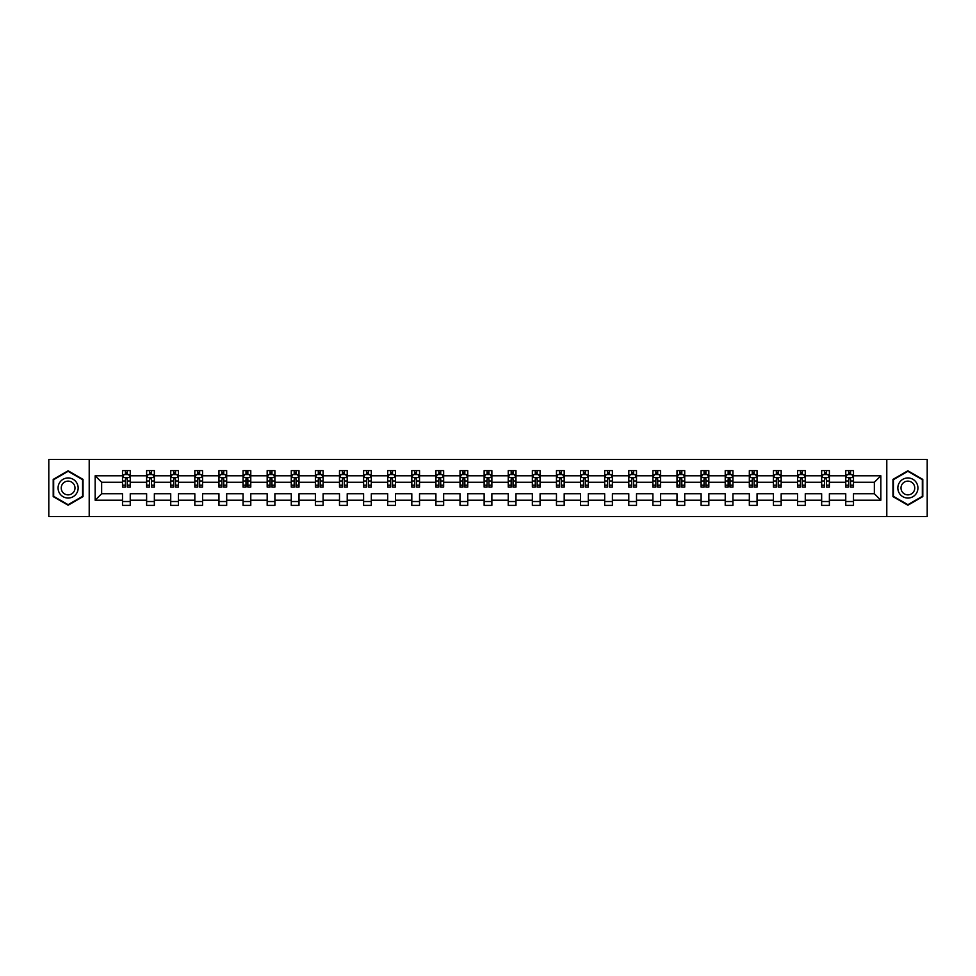 <?xml version="1.0" encoding="UTF-8"?>
<svg xmlns="http://www.w3.org/2000/svg" width="976" height="976" viewBox="0 0 976 976"><rect width="100%" height="100%" fill="white"/><g stroke="black" fill="none" stroke-linecap="round" stroke-linejoin="round"><path stroke-width="1.46" d="M886.794 459.415L48.8 459.415L48.8 516.585L927.2 516.585L927.2 459.415L886.794 459.415L886.794 516.585M853.488 500.212L853.488 493.722L874.35 493.722L880.84 500.212L853.488 500.212L853.488 505.385L845.753 505.385L845.753 500.212L829.38 500.212L829.38 505.385L821.646 505.385L821.646 500.212L805.273 500.212L805.273 505.385L797.538 505.385L797.538 500.212L781.166 500.212L781.166 505.385L773.431 505.385L773.431 500.212L757.047 500.212L757.047 505.385L749.324 505.385L749.324 500.212L732.939 500.212L732.939 505.385L725.217 505.385L725.217 500.212L708.832 500.212L708.832 505.385L701.11 505.385L701.11 500.212L684.725 500.212L684.725 505.385L677.002 505.385L677.002 500.212L660.618 500.212L660.618 505.385L652.895 505.385L652.895 500.212L636.511 500.212L636.511 505.385L628.788 505.385L628.788 500.212L612.403 500.212L612.403 505.385L604.681 505.385L604.681 500.212L588.296 500.212L588.296 505.385L580.574 505.385L580.574 500.212L564.189 500.212L564.189 505.385L556.466 505.385L556.466 500.212L540.082 500.212L540.082 505.385L532.347 505.385L532.347 500.212L515.975 500.212L515.975 505.385L508.24 505.385L508.24 500.212L491.867 500.212L491.867 505.385L484.133 505.385L484.133 500.212L467.76 500.212L467.76 505.385L460.025 505.385L460.025 500.212L443.653 500.212L443.653 505.385L435.918 505.385L435.918 500.212L419.534 500.212L419.534 505.385L411.811 505.385L411.811 500.212L395.426 500.212L395.426 505.385L387.704 505.385L387.704 500.212L371.319 500.212L371.319 505.385L363.597 505.385L363.597 500.212L347.212 500.212L347.212 505.385L339.489 505.385L339.489 500.212L323.105 500.212L323.105 505.385L315.382 505.385L315.382 500.212L298.998 500.212L298.998 505.385L291.275 505.385L291.275 500.212L274.89 500.212L274.89 505.385L267.168 505.385L267.168 500.212L250.783 500.212L250.783 505.385L243.061 505.385L243.061 500.212L226.676 500.212L226.676 505.385L218.953 505.385L218.953 500.212L202.569 500.212L202.569 505.385L194.834 505.385L194.834 500.212L178.462 500.212L178.462 505.385L170.727 505.385L170.727 500.212L154.354 500.212L154.354 505.385L146.62 505.385L146.62 500.212L130.247 500.212L130.247 505.385L122.512 505.385L122.512 500.212L95.16 500.212L95.16 475.788L122.512 475.788L122.512 470.615L130.247 470.615L130.247 475.788L146.62 475.788L146.62 470.615L154.354 470.615L154.354 475.788L170.727 475.788L170.727 470.615L178.462 470.615L178.462 475.788L194.834 475.788L194.834 470.615L202.569 470.615L202.569 475.788L218.953 475.788L218.953 470.615L226.676 470.615L226.676 475.788L243.061 475.788L243.061 470.615L250.783 470.615L250.783 475.788L267.168 475.788L267.168 470.615L274.89 470.615L274.89 475.788L291.275 475.788L291.275 470.615L298.998 470.615L298.998 475.788L315.382 475.788L315.382 470.615L323.105 470.615L323.105 475.788L339.489 475.788L339.489 470.615L347.212 470.615L347.212 475.788L363.597 475.788L363.597 470.615L371.319 470.615L371.319 475.788L387.704 475.788L387.704 470.615L395.426 470.615L395.426 475.788L411.811 475.788L411.811 470.615L419.534 470.615L419.534 475.788L435.918 475.788L435.918 470.615L443.653 470.615L443.653 475.788L460.025 475.788L460.025 470.615L467.76 470.615L467.76 475.788L484.133 475.788L484.133 470.615L491.867 470.615L491.867 475.788L508.24 475.788L508.24 470.615L515.975 470.615L515.975 475.788L532.347 475.788L532.347 470.615L540.082 470.615L540.082 475.788L556.466 475.788L556.466 470.615L564.189 470.615L564.189 475.788L580.574 475.788L580.574 470.615L588.296 470.615L588.296 475.788L604.681 475.788L604.681 470.615L612.403 470.615L612.403 475.788L628.788 475.788L628.788 470.615L636.511 470.615L636.511 475.788L652.895 475.788L652.895 470.615L660.618 470.615L660.618 475.788L677.002 475.788L677.002 470.615L684.725 470.615L684.725 475.788L701.11 475.788L701.11 470.615L708.832 470.615L708.832 475.788L725.217 475.788L725.217 470.615L732.939 470.615L732.939 475.788L749.324 475.788L749.324 470.615L757.047 470.615L757.047 475.788L773.431 475.788L773.431 470.615L781.166 470.615L781.166 475.788L797.538 475.788L797.538 470.615L805.273 470.615L805.273 475.788L821.646 475.788L821.646 470.615L829.38 470.615L829.38 475.788L845.753 475.788L845.753 470.615L853.488 470.615L853.488 475.788L880.84 475.788L880.84 500.212M89.206 516.585L89.206 459.415M845.753 475.788L845.753 482.278L829.38 482.278L829.38 475.788M829.38 500.212L829.38 493.722L845.753 493.722L845.753 500.212M821.646 475.788L821.646 482.278L805.273 482.278L805.273 475.788M805.273 500.212L805.273 493.722L821.646 493.722L821.646 500.212M797.538 475.788L797.538 482.278L781.166 482.278L781.166 475.788M781.166 500.212L781.166 493.722L797.538 493.722L797.538 500.212M773.431 475.788L773.431 482.278L757.047 482.278L757.047 475.788M757.047 500.212L757.047 493.722L773.431 493.722L773.431 500.212M749.324 475.788L749.324 482.278L732.939 482.278L732.939 475.788M732.939 500.212L732.939 493.722L749.324 493.722L749.324 500.212M725.217 475.788L725.217 482.278L708.832 482.278L708.832 475.788M708.832 500.212L708.832 493.722L725.217 493.722L725.217 500.212M701.11 475.788L701.11 482.278L684.725 482.278L684.725 475.788M684.725 500.212L684.725 493.722L701.11 493.722L701.11 500.212M677.002 475.788L677.002 482.278L660.618 482.278L660.618 475.788M660.618 500.212L660.618 493.722L677.002 493.722L677.002 500.212M652.895 475.788L652.895 482.278L636.511 482.278L636.511 475.788M636.511 500.212L636.511 493.722L652.895 493.722L652.895 500.212M628.788 475.788L628.788 482.278L612.403 482.278L612.403 475.788M612.403 500.212L612.403 493.722L628.788 493.722L628.788 500.212M604.681 475.788L604.681 482.278L588.296 482.278L588.296 475.788M588.296 500.212L588.296 493.722L604.681 493.722L604.681 500.212M580.574 475.788L580.574 482.278L564.189 482.278L564.189 475.788M564.189 500.212L564.189 493.722L580.574 493.722L580.574 500.212M556.466 475.788L556.466 482.278L540.082 482.278L540.082 475.788M540.082 500.212L540.082 493.722L556.466 493.722L556.466 500.212M532.347 475.788L532.347 482.278L515.975 482.278L515.975 475.788M515.975 500.212L515.975 493.722L532.347 493.722L532.347 500.212M508.24 475.788L508.24 482.278L491.867 482.278L491.867 475.788M491.867 500.212L491.867 493.722L508.24 493.722L508.24 500.212M484.133 475.788L484.133 482.278L467.76 482.278L467.76 475.788M467.76 500.212L467.76 493.722L484.133 493.722L484.133 500.212M460.025 475.788L460.025 482.278L443.653 482.278L443.653 475.788M443.653 500.212L443.653 493.722L460.025 493.722L460.025 500.212M435.918 475.788L435.918 482.278L419.534 482.278L419.534 475.788M419.534 500.212L419.534 493.722L435.918 493.722L435.918 500.212M411.811 475.788L411.811 482.278L395.426 482.278L395.426 475.788M395.426 500.212L395.426 493.722L411.811 493.722L411.811 500.212M387.704 475.788L387.704 482.278L371.319 482.278L371.319 475.788M371.319 500.212L371.319 493.722L387.704 493.722L387.704 500.212M363.597 475.788L363.597 482.278L347.212 482.278L347.212 475.788M347.212 500.212L347.212 493.722L363.597 493.722L363.597 500.212M339.489 475.788L339.489 482.278L323.105 482.278L323.105 475.788M323.105 500.212L323.105 493.722L339.489 493.722L339.489 500.212M315.382 475.788L315.382 482.278L298.998 482.278L298.998 475.788M298.998 500.212L298.998 493.722L315.382 493.722L315.382 500.212M291.275 475.788L291.275 482.278L274.89 482.278L274.89 475.788M274.89 500.212L274.89 493.722L291.275 493.722L291.275 500.212M267.168 475.788L267.168 482.278L250.783 482.278L250.783 475.788M250.783 500.212L250.783 493.722L267.168 493.722L267.168 500.212M243.061 475.788L243.061 482.278L226.676 482.278L226.676 475.788M226.676 500.212L226.676 493.722L243.061 493.722L243.061 500.212M218.953 475.788L218.953 482.278L202.569 482.278L202.569 475.788M202.569 500.212L202.569 493.722L218.953 493.722L218.953 500.212M194.834 475.788L194.834 482.278L178.462 482.278L178.462 475.788M178.462 500.212L178.462 493.722L194.834 493.722L194.834 500.212M170.727 475.788L170.727 482.278L154.354 482.278L154.354 475.788M154.354 500.212L154.354 493.722L170.727 493.722L170.727 500.212M146.62 475.788L146.62 482.278L130.247 482.278L130.247 475.788M130.247 500.212L130.247 493.722L146.62 493.722L146.62 500.212M122.512 475.788L122.512 482.278L101.65 482.278L101.65 493.722L122.512 493.722L122.512 500.212M95.16 475.788L101.65 482.278M874.35 493.722L874.35 482.278L853.488 482.278L853.488 475.788M848.693 474.482L850.547 474.482M824.586 474.482L826.44 474.482M800.479 474.482L802.333 474.482M776.371 474.482L778.226 474.482M752.264 474.482L754.119 474.482M728.157 474.482L730.011 474.482M704.05 474.482L705.904 474.482M679.943 474.482L681.797 474.482M655.835 474.482L657.69 474.482M631.716 474.482L633.57 474.482M607.609 474.482L609.463 474.482M583.502 474.482L585.356 474.482M559.394 474.482L561.249 474.482M535.287 474.482L537.142 474.482M511.18 474.482L513.034 474.482M487.073 474.482L488.927 474.482M462.966 474.482L464.82 474.482M438.858 474.482L440.713 474.482M414.751 474.482L416.606 474.482M390.644 474.482L392.498 474.482M366.537 474.482L368.391 474.482M342.43 474.482L344.284 474.482M318.31 474.482L320.165 474.482M294.203 474.482L296.057 474.482M270.096 474.482L271.95 474.482M245.989 474.482L247.843 474.482M221.881 474.482L223.736 474.482M197.774 474.482L199.629 474.482M173.667 474.482L175.521 474.482M149.56 474.482L151.414 474.482M125.453 474.482L127.307 474.482M122.512 501.518L130.247 501.518M146.62 501.518L154.354 501.518M170.727 501.518L178.462 501.518M194.834 501.518L202.569 501.518M218.953 501.518L226.676 501.518M243.061 501.518L250.783 501.518M267.168 501.518L274.89 501.518M291.275 501.518L298.998 501.518M315.382 501.518L323.105 501.518M339.489 501.518L347.212 501.518M363.597 501.518L371.319 501.518M387.704 501.518L395.426 501.518M411.811 501.518L419.534 501.518M435.918 501.518L443.653 501.518M460.025 501.518L467.76 501.518M484.133 501.518L491.867 501.518M508.24 501.518L515.975 501.518M532.347 501.518L540.082 501.518M556.466 501.518L564.189 501.518M580.574 501.518L588.296 501.518M604.681 501.518L612.403 501.518M628.788 501.518L636.511 501.518M652.895 501.518L660.618 501.518M677.002 501.518L684.725 501.518M701.11 501.518L708.832 501.518M725.217 501.518L732.939 501.518M749.324 501.518L757.047 501.518M773.431 501.518L781.166 501.518M797.538 501.518L805.273 501.518M821.646 501.518L829.38 501.518M845.753 501.518L853.488 501.518M101.65 493.722L95.16 500.212M880.84 475.788L874.35 482.278M83.033 479.387L68.113 470.786L53.204 479.387L53.204 496.613L68.113 505.214L83.033 496.613L83.033 479.387M892.967 479.387L892.967 496.613L907.887 505.214L922.796 496.613L922.796 479.387L907.887 470.786L892.967 479.387M127.307 472.628L125.453 472.628M123.964 474.739L122.512 474.739L122.512 470.615L125.453 470.615L125.453 474.556M122.512 485.133L122.512 487.073L125.453 487.073L125.453 485.133L122.512 485.133L122.512 482.278M130.247 482.278L130.247 487.073L127.307 487.073L127.307 478.801L125.453 478.801L125.453 485.133M128.795 474.739L130.247 474.739L130.247 470.615L127.307 470.615L127.307 474.556M130.247 477.642L128.698 474.556L124.062 474.556L122.512 477.642M151.414 472.628L149.56 472.628M148.071 474.739L146.62 474.739L146.62 470.615L149.56 470.615L149.56 474.556M146.62 485.133L146.62 487.073L149.56 487.073L149.56 485.133L146.62 485.133L146.62 482.278M154.354 482.278L154.354 487.073L151.414 487.073L151.414 478.801L149.56 478.801L149.56 485.133M152.903 474.739L154.354 474.739L154.354 470.615L151.414 470.615L151.414 474.556M154.354 477.642L152.805 474.556L148.169 474.556L146.62 477.642M175.521 472.628L173.667 472.628M172.179 474.739L170.727 474.739L170.727 470.615L173.667 470.615L173.667 474.556M170.727 485.133L170.727 487.073L173.667 487.073L173.667 485.133L170.727 485.133L170.727 482.278M178.462 482.278L178.462 487.073L175.521 487.073L175.521 478.801L173.667 478.801L173.667 485.133M177.01 474.739L178.462 474.739L178.462 470.615L175.521 470.615L175.521 474.556M178.462 477.642L176.912 474.556L172.276 474.556L170.727 477.642M59.414 482.974A10.041 10.041 0 0 0 63.098 496.699A10.041 10.041 0 0 0 76.811 493.026A10.041 10.041 0 0 0 73.139 479.301A10.041 10.041 0 0 0 59.414 482.974M62.159 484.56A6.881 6.881 0 0 0 64.684 493.954A6.881 6.881 0 0 0 74.078 491.44A6.881 6.881 0 0 0 71.553 482.046A6.881 6.881 0 0 0 62.159 484.56M82.57 479.655L82.57 496.345L68.113 504.69L53.668 496.345L53.668 479.655L68.113 471.31L82.57 479.655M899.189 482.974A10.041 10.041 0 0 0 902.861 496.699A10.041 10.041 0 0 0 916.586 493.026A10.041 10.041 0 0 0 912.902 479.301A10.041 10.041 0 0 0 899.189 482.974M901.922 484.56A6.881 6.881 0 0 0 904.447 493.954A6.881 6.881 0 0 0 913.841 491.44A6.881 6.881 0 0 0 911.316 482.046A6.881 6.881 0 0 0 901.922 484.56M922.332 479.655L922.332 496.345L907.887 504.69L893.43 496.345L893.43 479.655L907.887 471.31L922.332 479.655M199.629 472.628L197.774 472.628M196.298 474.739L194.834 474.739L194.834 470.615L197.774 470.615L197.774 474.556M194.834 485.133L194.834 487.073L197.774 487.073L197.774 485.133L194.834 485.133L194.834 482.278M202.569 482.278L202.569 487.073L199.629 487.073L199.629 478.801L197.774 478.801L197.774 485.133M201.117 474.739L202.569 474.739L202.569 470.615L199.629 470.615L199.629 474.556M202.569 477.642L201.019 474.556L196.383 474.556L194.834 477.642M223.736 472.628L221.881 472.628M220.405 474.739L218.953 474.739L218.953 470.615L221.881 470.615L221.881 474.556M218.953 485.133L218.953 487.073L221.881 487.073L221.881 485.133L218.953 485.133L218.953 482.278M226.676 482.278L226.676 487.073L223.736 487.073L223.736 478.801L221.881 478.801L221.881 485.133M225.224 474.739L226.676 474.739L226.676 470.615L223.736 470.615L223.736 474.556M226.676 477.642L225.127 474.556L220.491 474.556L218.953 477.642M247.843 472.628L245.989 472.628M244.512 474.739L243.061 474.739L243.061 470.615L245.989 470.615L245.989 474.556M243.061 485.133L243.061 487.073L245.989 487.073L245.989 485.133L243.061 485.133L243.061 482.278M250.783 482.278L250.783 487.073L247.843 487.073L247.843 478.801L245.989 478.801L245.989 485.133M249.331 474.739L250.783 474.739L250.783 470.615L247.843 470.615L247.843 474.556M250.783 477.642L249.234 474.556L244.598 474.556L243.061 477.642M271.95 472.628L270.096 472.628M268.62 474.739L267.168 474.739L267.168 470.615L270.096 470.615L270.096 474.556M267.168 485.133L267.168 487.073L270.096 487.073L270.096 485.133L267.168 485.133L267.168 482.278M274.89 482.278L274.89 487.073L271.95 487.073L271.95 478.801L270.096 478.801L270.096 485.133M273.439 474.739L274.89 474.739L274.89 470.615L271.95 470.615L271.95 474.556M274.89 477.642L273.341 474.556L268.705 474.556L267.168 477.642M296.057 472.628L294.203 472.628M292.727 474.739L291.275 474.739L291.275 470.615L294.203 470.615L294.203 474.556M291.275 485.133L291.275 487.073L294.203 487.073L294.203 485.133L291.275 485.133L291.275 482.278M298.998 482.278L298.998 487.073L296.057 487.073L296.057 478.801L294.203 478.801L294.203 485.133M297.546 474.739L298.998 474.739L298.998 470.615L296.057 470.615L296.057 474.556M298.998 477.642L297.448 474.556L292.812 474.556L291.275 477.642M320.165 472.628L318.31 472.628M316.834 474.739L315.382 474.739L315.382 470.615L318.31 470.615L318.31 474.556M315.382 485.133L315.382 487.073L318.31 487.073L318.31 485.133L315.382 485.133L315.382 482.278M323.105 482.278L323.105 487.073L320.165 487.073L320.165 478.801L318.31 478.801L318.31 485.133M321.653 474.739L323.105 474.739L323.105 470.615L320.165 470.615L320.165 474.556M323.105 477.642L321.555 474.556L316.919 474.556L315.382 477.642M344.284 472.628L342.43 472.628M340.941 474.739L339.489 474.739L339.489 470.615L342.43 470.615L342.43 474.556M339.489 485.133L339.489 487.073L342.43 487.073L342.43 485.133L339.489 485.133L339.489 482.278M347.212 482.278L347.212 487.073L344.284 487.073L344.284 478.801L342.43 478.801L342.43 485.133M345.76 474.739L347.212 474.739L347.212 470.615L344.284 470.615L344.284 474.556M347.212 477.642L345.675 474.556L341.039 474.556L339.489 477.642M368.391 472.628L366.537 472.628M365.048 474.739L363.597 474.739L363.597 470.615L366.537 470.615L366.537 474.556M363.597 485.133L363.597 487.073L366.537 487.073L366.537 485.133L363.597 485.133L363.597 482.278M371.319 482.278L371.319 487.073L368.391 487.073L368.391 478.801L366.537 478.801L366.537 485.133M369.867 474.739L371.319 474.739L371.319 470.615L368.391 470.615L368.391 474.556M371.319 477.642L369.782 474.556L365.146 474.556L363.597 477.642M392.498 472.628L390.644 472.628M389.156 474.739L387.704 474.739L387.704 470.615L390.644 470.615L390.644 474.556M387.704 485.133L387.704 487.073L390.644 487.073L390.644 485.133L387.704 485.133L387.704 482.278M395.426 482.278L395.426 487.073L392.498 487.073L392.498 478.801L390.644 478.801L390.644 485.133M393.975 474.739L395.426 474.739L395.426 470.615L392.498 470.615L392.498 474.556M395.426 477.642L393.889 474.556L389.253 474.556L387.704 477.642M416.606 472.628L414.751 472.628M413.263 474.739L411.811 474.739L411.811 470.615L414.751 470.615L414.751 474.556M411.811 485.133L411.811 487.073L414.751 487.073L414.751 485.133L411.811 485.133L411.811 482.278M419.534 482.278L419.534 487.073L416.606 487.073L416.606 478.801L414.751 478.801L414.751 485.133M418.082 474.739L419.534 474.739L419.534 470.615L416.606 470.615L416.606 474.556M419.534 477.642L417.996 474.556L413.36 474.556L411.811 477.642M440.713 472.628L438.858 472.628M437.37 474.739L435.918 474.739L435.918 470.615L438.858 470.615L438.858 474.556M435.918 485.133L435.918 487.073L438.858 487.073L438.858 485.133L435.918 485.133L435.918 482.278M443.653 482.278L443.653 487.073L440.713 487.073L440.713 478.801L438.858 478.801L438.858 485.133M442.189 474.739L443.653 474.739L443.653 470.615L440.713 470.615L440.713 474.556M443.653 477.642L442.104 474.556L437.468 474.556L435.918 477.642M464.82 472.628L462.966 472.628M461.477 474.739L460.025 474.739L460.025 470.615L462.966 470.615L462.966 474.556M460.025 485.133L460.025 487.073L462.966 487.073L462.966 485.133L460.025 485.133L460.025 482.278M467.76 482.278L467.76 487.073L464.82 487.073L464.82 478.801L462.966 478.801L462.966 485.133M466.308 474.739L467.76 474.739L467.76 470.615L464.82 470.615L464.82 474.556M467.76 477.642L466.211 474.556L461.575 474.556L460.025 477.642M488.927 472.628L487.073 472.628M485.584 474.739L484.133 474.739L484.133 470.615L487.073 470.615L487.073 474.556M484.133 485.133L484.133 487.073L487.073 487.073L487.073 485.133L484.133 485.133L484.133 482.278M491.867 482.278L491.867 487.073L488.927 487.073L488.927 478.801L487.073 478.801L487.073 485.133M490.416 474.739L491.867 474.739L491.867 470.615L488.927 470.615L488.927 474.556M491.867 477.642L490.318 474.556L485.682 474.556L484.133 477.642M513.034 472.628L511.18 472.628M509.692 474.739L508.24 474.739L508.24 470.615L511.18 470.615L511.18 474.556M508.24 485.133L508.24 487.073L511.18 487.073L511.18 485.133L508.24 485.133L508.24 482.278M515.975 482.278L515.975 487.073L513.034 487.073L513.034 478.801L511.18 478.801L511.18 485.133M514.523 474.739L515.975 474.739L515.975 470.615L513.034 470.615L513.034 474.556M515.975 477.642L514.425 474.556L509.789 474.556L508.24 477.642M537.142 472.628L535.287 472.628M533.811 474.739L532.347 474.739L532.347 470.615L535.287 470.615L535.287 474.556M532.347 485.133L532.347 487.073L535.287 487.073L535.287 485.133L532.347 485.133L532.347 482.278M540.082 482.278L540.082 487.073L537.142 487.073L537.142 478.801L535.287 478.801L535.287 485.133M538.63 474.739L540.082 474.739L540.082 470.615L537.142 470.615L537.142 474.556M540.082 477.642L538.532 474.556L533.896 474.556L532.347 477.642M561.249 472.628L559.394 472.628M557.918 474.739L556.466 474.739L556.466 470.615L559.394 470.615L559.394 474.556M556.466 485.133L556.466 487.073L559.394 487.073L559.394 485.133L556.466 485.133L556.466 482.278M564.189 482.278L564.189 487.073L561.249 487.073L561.249 478.801L559.394 478.801L559.394 485.133M562.737 474.739L564.189 474.739L564.189 470.615L561.249 470.615L561.249 474.556M564.189 477.642L562.64 474.556L558.004 474.556L556.466 477.642M585.356 472.628L583.502 472.628M582.025 474.739L580.574 474.739L580.574 470.615L583.502 470.615L583.502 474.556M580.574 485.133L580.574 487.073L583.502 487.073L583.502 485.133L580.574 485.133L580.574 482.278M588.296 482.278L588.296 487.073L585.356 487.073L585.356 478.801L583.502 478.801L583.502 485.133M586.844 474.739L588.296 474.739L588.296 470.615L585.356 470.615L585.356 474.556M588.296 477.642L586.747 474.556L582.111 474.556L580.574 477.642M609.463 472.628L607.609 472.628M606.133 474.739L604.681 474.739L604.681 470.615L607.609 470.615L607.609 474.556M604.681 485.133L604.681 487.073L607.609 487.073L607.609 485.133L604.681 485.133L604.681 482.278M612.403 482.278L612.403 487.073L609.463 487.073L609.463 478.801L607.609 478.801L607.609 485.133M610.952 474.739L612.403 474.739L612.403 470.615L609.463 470.615L609.463 474.556M612.403 477.642L610.854 474.556L606.218 474.556L604.681 477.642M633.57 472.628L631.716 472.628M630.24 474.739L628.788 474.739L628.788 470.615L631.716 470.615L631.716 474.556M628.788 485.133L628.788 487.073L631.716 487.073L631.716 485.133L628.788 485.133L628.788 482.278M636.511 482.278L636.511 487.073L633.57 487.073L633.57 478.801L631.716 478.801L631.716 485.133M635.059 474.739L636.511 474.739L636.511 470.615L633.57 470.615L633.57 474.556M636.511 477.642L634.961 474.556L630.325 474.556L628.788 477.642M657.69 472.628L655.835 472.628M654.347 474.739L652.895 474.739L652.895 470.615L655.835 470.615L655.835 474.556M652.895 485.133L652.895 487.073L655.835 487.073L655.835 485.133L652.895 485.133L652.895 482.278M660.618 482.278L660.618 487.073L657.69 487.073L657.69 478.801L655.835 478.801L655.835 485.133M659.166 474.739L660.618 474.739L660.618 470.615L657.69 470.615L657.69 474.556M660.618 477.642L659.081 474.556L654.445 474.556L652.895 477.642M681.797 472.628L679.943 472.628M678.454 474.739L677.002 474.739L677.002 470.615L679.943 470.615L679.943 474.556M677.002 485.133L677.002 487.073L679.943 487.073L679.943 485.133L677.002 485.133L677.002 482.278M684.725 482.278L684.725 487.073L681.797 487.073L681.797 478.801L679.943 478.801L679.943 485.133M683.273 474.739L684.725 474.739L684.725 470.615L681.797 470.615L681.797 474.556M684.725 477.642L683.188 474.556L678.552 474.556L677.002 477.642M705.904 472.628L704.05 472.628M702.561 474.739L701.11 474.739L701.11 470.615L704.05 470.615L704.05 474.556M701.11 485.133L701.11 487.073L704.05 487.073L704.05 485.133L701.11 485.133L701.11 482.278M708.832 482.278L708.832 487.073L705.904 487.073L705.904 478.801L704.05 478.801L704.05 485.133M707.38 474.739L708.832 474.739L708.832 470.615L705.904 470.615L705.904 474.556M708.832 477.642L707.295 474.556L702.659 474.556L701.11 477.642M730.011 472.628L728.157 472.628M726.669 474.739L725.217 474.739L725.217 470.615L728.157 470.615L728.157 474.556M725.217 485.133L725.217 487.073L728.157 487.073L728.157 485.133L725.217 485.133L725.217 482.278M732.939 482.278L732.939 487.073L730.011 487.073L730.011 478.801L728.157 478.801L728.157 485.133M731.488 474.739L732.939 474.739L732.939 470.615L730.011 470.615L730.011 474.556M732.939 477.642L731.402 474.556L726.766 474.556L725.217 477.642M754.119 472.628L752.264 472.628M750.776 474.739L749.324 474.739L749.324 470.615L752.264 470.615L752.264 474.556M749.324 485.133L749.324 487.073L752.264 487.073L752.264 485.133L749.324 485.133L749.324 482.278M757.047 482.278L757.047 487.073L754.119 487.073L754.119 478.801L752.264 478.801L752.264 485.133M755.595 474.739L757.047 474.739L757.047 470.615L754.119 470.615L754.119 474.556M757.047 477.642L755.509 474.556L750.873 474.556L749.324 477.642M778.226 472.628L776.371 472.628M774.883 474.739L773.431 474.739L773.431 470.615L776.371 470.615L776.371 474.556M773.431 485.133L773.431 487.073L776.371 487.073L776.371 485.133L773.431 485.133L773.431 482.278M781.166 482.278L781.166 487.073L778.226 487.073L778.226 478.801L776.371 478.801L776.371 485.133M779.702 474.739L781.166 474.739L781.166 470.615L778.226 470.615L778.226 474.556M781.166 477.642L779.617 474.556L774.981 474.556L773.431 477.642M802.333 472.628L800.479 472.628M798.99 474.739L797.538 474.739L797.538 470.615L800.479 470.615L800.479 474.556M797.538 485.133L797.538 487.073L800.479 487.073L800.479 485.133L797.538 485.133L797.538 482.278M805.273 482.278L805.273 487.073L802.333 487.073L802.333 478.801L800.479 478.801L800.479 485.133M803.821 474.739L805.273 474.739L805.273 470.615L802.333 470.615L802.333 474.556M805.273 477.642L803.724 474.556L799.088 474.556L797.538 477.642M826.44 472.628L824.586 472.628M823.097 474.739L821.646 474.739L821.646 470.615L824.586 470.615L824.586 474.556M821.646 485.133L821.646 487.073L824.586 487.073L824.586 485.133L821.646 485.133L821.646 482.278M829.38 482.278L829.38 487.073L826.44 487.073L826.44 478.801L824.586 478.801L824.586 485.133M827.929 474.739L829.38 474.739L829.38 470.615L826.44 470.615L826.44 474.556M829.38 477.642L827.831 474.556L823.195 474.556L821.646 477.642M850.547 472.628L848.693 472.628M847.205 474.739L845.753 474.739L845.753 470.615L848.693 470.615L848.693 474.556M845.753 485.133L845.753 487.073L848.693 487.073L848.693 485.133L845.753 485.133L845.753 482.278M853.488 482.278L853.488 487.073L850.547 487.073L850.547 478.801L848.693 478.801L848.693 485.133M852.036 474.739L853.488 474.739L853.488 470.615L850.547 470.615L850.547 474.556M853.488 477.642L851.938 474.556L847.302 474.556L845.753 477.642M130.198 477.569L122.549 477.569M130.247 485.133L127.307 485.133M125.453 480.997L122.512 480.997M130.247 480.997L127.307 480.997M127.307 473.604L125.453 473.604M154.306 477.569L146.656 477.569M154.354 485.133L151.414 485.133M149.56 480.997L146.62 480.997M154.354 480.997L151.414 480.997M151.414 473.604L149.56 473.604M178.425 477.569L170.776 477.569M178.462 485.133L175.521 485.133M173.667 480.997L170.727 480.997M178.462 480.997L175.521 480.997M175.521 473.604L173.667 473.604M202.532 477.569L194.883 477.569M202.569 485.133L199.629 485.133M197.774 480.997L194.834 480.997M202.569 480.997L199.629 480.997M199.629 473.604L197.774 473.604M226.639 477.569L218.99 477.569M226.676 485.133L223.736 485.133M221.881 480.997L218.953 480.997M226.676 480.997L223.736 480.997M223.736 473.604L221.881 473.604M250.747 477.569L243.097 477.569M250.783 485.133L247.843 485.133M245.989 480.997L243.061 480.997M250.783 480.997L247.843 480.997M247.843 473.604L245.989 473.604M274.854 477.569L267.204 477.569M274.89 485.133L271.95 485.133M270.096 480.997L267.168 480.997M274.89 480.997L271.95 480.997M271.95 473.604L270.096 473.604M298.961 477.569L291.312 477.569M298.998 485.133L296.057 485.133M294.203 480.997L291.275 480.997M298.998 480.997L296.057 480.997M296.057 473.604L294.203 473.604M323.068 477.569L315.419 477.569M323.105 485.133L320.165 485.133M318.31 480.997L315.382 480.997M323.105 480.997L320.165 480.997M320.165 473.604L318.31 473.604M347.175 477.569L339.526 477.569M347.212 485.133L344.284 485.133M342.43 480.997L339.489 480.997M347.212 480.997L344.284 480.997M344.284 473.604L342.43 473.604M371.283 477.569L363.633 477.569M371.319 485.133L368.391 485.133M366.537 480.997L363.597 480.997M371.319 480.997L368.391 480.997M368.391 473.604L366.537 473.604M395.39 477.569L387.74 477.569M395.426 485.133L392.498 485.133M390.644 480.997L387.704 480.997M395.426 480.997L392.498 480.997M392.498 473.604L390.644 473.604M419.497 477.569L411.848 477.569M419.534 485.133L416.606 485.133M414.751 480.997L411.811 480.997M419.534 480.997L416.606 480.997M416.606 473.604L414.751 473.604M443.604 477.569L435.955 477.569M443.653 485.133L440.713 485.133M438.858 480.997L435.918 480.997M443.653 480.997L440.713 480.997M440.713 473.604L438.858 473.604M467.711 477.569L460.062 477.569M467.76 485.133L464.82 485.133M462.966 480.997L460.025 480.997M467.76 480.997L464.82 480.997M464.82 473.604L462.966 473.604M491.831 477.569L484.169 477.569M491.867 485.133L488.927 485.133M487.073 480.997L484.133 480.997M491.867 480.997L488.927 480.997M488.927 473.604L487.073 473.604M515.938 477.569L508.289 477.569M515.975 485.133L513.034 485.133M511.18 480.997L508.24 480.997M515.975 480.997L513.034 480.997M513.034 473.604L511.18 473.604M540.045 477.569L532.396 477.569M540.082 485.133L537.142 485.133M535.287 480.997L532.347 480.997M540.082 480.997L537.142 480.997M537.142 473.604L535.287 473.604M564.152 477.569L556.503 477.569M564.189 485.133L561.249 485.133M559.394 480.997L556.466 480.997M564.189 480.997L561.249 480.997M561.249 473.604L559.394 473.604M588.26 477.569L580.61 477.569M588.296 485.133L585.356 485.133M583.502 480.997L580.574 480.997M588.296 480.997L585.356 480.997M585.356 473.604L583.502 473.604M612.367 477.569L604.717 477.569M612.403 485.133L609.463 485.133M607.609 480.997L604.681 480.997M612.403 480.997L609.463 480.997M609.463 473.604L607.609 473.604M636.474 477.569L628.825 477.569M636.511 485.133L633.57 485.133M631.716 480.997L628.788 480.997M636.511 480.997L633.57 480.997M633.57 473.604L631.716 473.604M660.581 477.569L652.932 477.569M660.618 485.133L657.69 485.133M655.835 480.997L652.895 480.997M660.618 480.997L657.69 480.997M657.69 473.604L655.835 473.604M684.688 477.569L677.039 477.569M684.725 485.133L681.797 485.133M679.943 480.997L677.002 480.997M684.725 480.997L681.797 480.997M681.797 473.604L679.943 473.604M708.796 477.569L701.146 477.569M708.832 485.133L705.904 485.133M704.05 480.997L701.11 480.997M708.832 480.997L705.904 480.997M705.904 473.604L704.05 473.604M732.903 477.569L725.253 477.569M732.939 485.133L730.011 485.133M728.157 480.997L725.217 480.997M732.939 480.997L730.011 480.997M730.011 473.604L728.157 473.604M757.01 477.569L749.361 477.569M757.047 485.133L754.119 485.133M752.264 480.997L749.324 480.997M757.047 480.997L754.119 480.997M754.119 473.604L752.264 473.604M781.117 477.569L773.468 477.569M781.166 485.133L778.226 485.133M776.371 480.997L773.431 480.997M781.166 480.997L778.226 480.997M778.226 473.604L776.371 473.604M805.224 477.569L797.575 477.569M805.273 485.133L802.333 485.133M800.479 480.997L797.538 480.997M805.273 480.997L802.333 480.997M802.333 473.604L800.479 473.604M829.344 477.569L821.694 477.569M829.38 485.133L826.44 485.133M824.586 480.997L821.646 480.997M829.38 480.997L826.44 480.997M826.44 473.604L824.586 473.604M853.451 477.569L845.802 477.569M853.488 485.133L850.547 485.133M848.693 480.997L845.753 480.997M853.488 480.997L850.547 480.997M850.547 473.604L848.693 473.604"/></g></svg>
